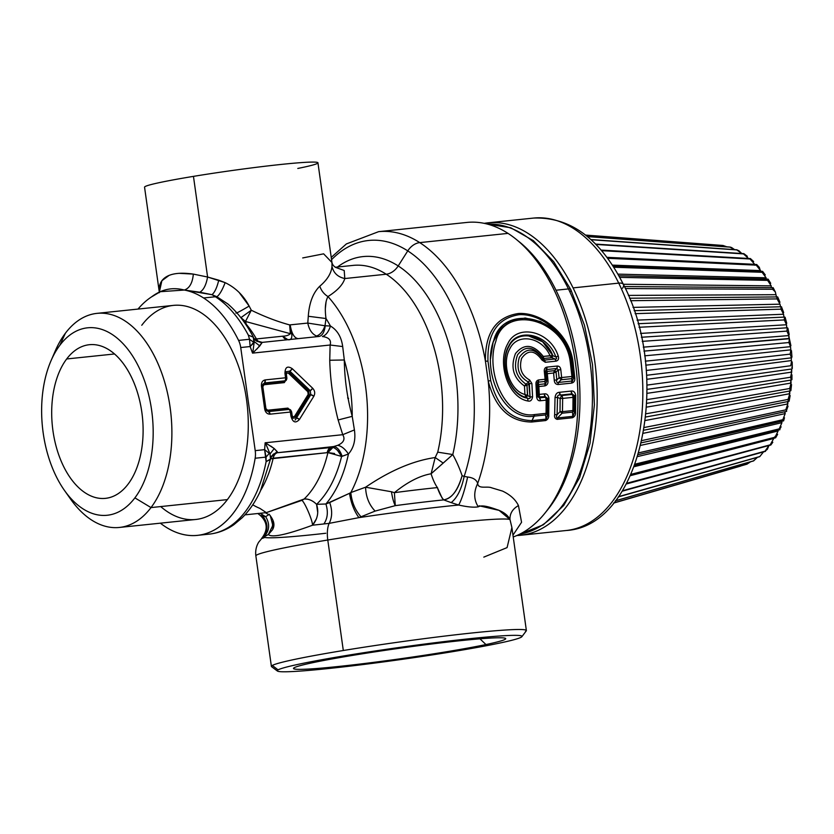 <?xml version="1.0" encoding="UTF-8"?>
<svg xmlns="http://www.w3.org/2000/svg" width="834" height="834" viewBox="0 0 834 834"><rect width="100%" height="100%" fill="white"/><g stroke="black" fill="none" stroke-linecap="round" stroke-linejoin="round"><path stroke-width="1.25" d="M517.945 240.765A156.041 91.396 84 0 1 555.997 290.222A156.041 91.396 84 0 1 546.218 511.534A156.041 91.396 -96 0 0 555.997 290.222A156.041 91.396 -96 0 0 517.945 240.765M487.223 224.054A156.041 91.396 84 0 1 568.454 288.918L555.997 290.222L568.454 288.918A156.041 91.396 84 0 1 588.012 443.688A156.041 91.396 84 0 1 519.613 534.229A156.041 91.396 -96 0 0 588.012 443.688A156.041 91.396 -96 0 0 568.454 288.918A156.041 91.396 -96 0 0 487.223 224.054L510.762 227.765L533.353 240.651L553.713 261.699L570.821 289.638A5.15 2.221 153.8 0 0 568.454 288.918A5.15 2.221 -26.2 0 1 570.821 289.638A5.15 2.221 153.8 0 1 570.352 291.473M791.466 357.828L646.569 375.279L791.466 357.828L791.153 360.601L791.466 357.828L790.194 354.127L790.841 349.832L790.486 346.663L790.841 349.832L645.745 365.177L790.841 349.832L790.194 354.127L646.225 370.452L790.194 354.127M791.257 371.63L791.747 368.972L791.695 372.12L647.048 393.335L791.695 372.12L791.257 371.63M790.674 382.483L790.861 380.127L791.091 383.056L646.548 407.117L791.091 383.056L790.674 382.483M789.412 393.043L789.746 390.76L789.788 393.69L645.297 420.482L789.788 393.69L789.412 393.043M787.484 403.197L787.963 401.008L787.828 403.906L643.358 433.284L787.828 403.906L787.484 403.197M784.898 412.82L784.857 411.746L785.201 413.591L640.793 445.346L785.201 413.591L784.898 412.82M781.708 421.827L781.958 422.65L637.687 456.532L781.958 422.65L781.708 421.827M766.102 279.088L766.123 277.805L766.102 279.088M771.262 287.667L771.231 285.864L771.262 287.667M776.642 297.477L775.307 291.91L772.597 289.273L772.607 288.303L772.597 289.273L625.364 288.564L772.597 289.273L775.307 291.91A5.15 2.221 -26.2 0 1 775.453 292.129A5.15 2.221 153.8 0 0 775.307 291.91L776.642 297.477M780.593 307.048L780.009 304.181L780.593 307.048M783.981 317.149L783.564 314.241L783.981 317.149M786.754 327.668L786.514 324.749L786.754 327.668M788.891 338.5L788.839 335.591L789.371 338.729L643.931 351.114L788.891 338.5M791.956 357.098L791.456 350.655M791.153 360.601L646.777 379.303L791.153 360.601M791.612 361.007L790.736 365.73L792.196 362.06L792.3 368.451L791.82 367.158M792.3 368.451L791.747 368.972M791.935 374.8L791.935 379.668M791.497 380.002L646.757 403.333M791.091 383.056L789.683 388.508L791.549 384.63M789.788 393.69L788.078 399.423L790.152 395.545L789.12 401.217M787.828 403.906L785.784 409.859L788.047 406.085L786.431 410.724M784.471 417.751L783.616 420.847L638.271 454.624M782.938 420.148L638.802 452.82L782.824 419.7L785.201 413.591M781.093 426.799L779.644 429.354M777.924 430.104L778.132 430.969L634.174 466.686L778.132 430.969L777.924 430.104M777.622 434.295L775.651 437.777M775.047 436.422L775.047 437.204L631.015 474.337L775.047 437.204L775.047 436.422M773.598 437.569L773.754 438.465L630.431 475.651L773.754 438.465L773.598 437.569M772.805 442.249L770.835 445.002L626.678 483.282L770.418 444.783M767.374 449.286L765.059 451.163L767.374 449.286L768.938 445.533L765.059 451.163L622.372 490.788L765.143 451.225M763.506 451.892L759.743 456.646L618.463 496.689L759.44 456.646M615.336 500.89L753.582 460.848M753.571 460.931L757.418 457.324L753.331 460.962L615.409 500.796L753.373 460.973M746.962 464.152L750.558 461.817L746.962 464.152L613.657 502.965L747.118 464.1M740.602 466.102L613.543 503.111L740.602 466.102M723.047 245.477L726.841 246.822L723.047 245.477L585.541 235.084L723.047 245.477M731.595 247.552L734.618 249.627L729.938 247.093L587.386 236.585L730.303 247.166M736.776 249.908L738.841 250.68L741.77 253.515L736.776 249.908L590.993 239.723L736.776 249.908M748.473 258.457L743.49 253.89L595.883 244.435L743.897 253.672L747.316 256.288M754.749 265.233L754.707 264.326L754.749 265.233M753.665 261.574L750.402 258.571L601.064 250.085M754.707 264.326L606.891 257.32L754.707 264.326L749.995 258.988L601.564 250.659L750.444 258.582M606.975 257.425L756.709 264.514M756.229 265.139L607.621 258.29L756.229 265.139L760.587 270.602L612.385 265.118L760.587 270.602L760.577 271.488L759.326 267.391L756.699 264.503M765.278 274.949L762.61 271.384L612.98 266.036M617.931 274.136L766.123 277.805L617.931 274.136M618.859 275.783L768.114 279.14L770.71 283.331M623.311 284.269L771.231 285.864L623.311 284.269M775.307 291.91L773.139 287.678L624.426 286.552M628.388 295.403L775.881 294.694L628.388 295.403M779.946 302.252L777.09 298.906L777.111 297.321L777.09 298.906L630.535 300.709L777.09 298.906L780.009 304.181L633.006 307.392L780.009 304.181M777.736 297.227L777.111 297.321M783.658 312.573L781.239 308.684M781.708 307.412L783.658 312.562M637.082 320.12L783.564 314.241L637.082 320.12M784.471 317.191L785.117 317.316L786.743 323.331L784.304 319.933L784.471 317.191L784.304 319.933L639.032 327.262L784.304 319.933L786.514 324.749L640.533 333.423L786.514 324.749M789.193 334.601L787.89 328.169L787.244 327.804L786.952 331.098L787.421 327.772L641.377 337.259M643.285 347.152L788.839 335.591L643.285 347.152M790.913 345.703L788.922 342.534L789.371 338.729L790.913 345.703M645.308 361.164L790.486 346.663L645.308 361.164M790.736 365.73L646.986 385.099L790.736 365.73M791.695 372.12L790.569 377.239L646.913 399.601L790.569 377.239L791.33 379.97M789.683 388.508L646.016 413.779L789.683 388.508L790.236 390.698M788.078 399.423L644.328 427.488L788.078 399.423L788.453 401.05M785.784 409.859L641.899 440.56L785.784 409.859M781.958 422.65L779.237 428.853L635.122 464.142L779.237 428.853L779.926 429.698L634.611 465.528M778.132 430.969L775.047 437.204M773.754 438.465L770.303 444.668M626.303 484.001L770.845 444.991M762.109 272.301L613.751 267.234L762.109 272.301L766.123 277.805M767.614 280.016L619.735 277.368L767.593 280.37L771.231 285.864M781.072 306.985L780.999 309.164L635.112 313.657L780.999 309.164L783.564 314.241M786.952 331.098L642.222 341.367L786.952 331.098L788.839 335.591M788.922 342.534L644.63 355.816L788.922 342.534L790.486 346.663M618.724 283.122A157.073 92.001 -96 0 0 533.593 218.07A157.073 92.001 84 0 1 618.724 283.122A10.3 4.441 -26.2 0 1 623.457 284.561A10.3 4.441 153.8 0 0 618.724 283.122L573.062 287.886A157.073 92.001 -96 0 0 487.932 222.834A157.073 92.001 -96 0 0 484.231 223.356A157.073 92.001 84 0 1 573.062 287.886L618.724 283.122A157.073 92.001 84 0 1 637.874 441.509A157.073 92.001 84 0 1 566.213 530.507A157.073 92.001 -96 0 0 637.874 441.509A157.073 92.001 -96 0 0 618.724 283.122M622.508 288.23A10.3 4.441 153.8 0 0 623.457 284.561C600.428 238.951 570.477 216.788 533.593 218.07L487.932 222.834M516.83 535.532A157.073 92.001 -96 0 0 520.552 535.272A157.073 92.001 -96 0 0 592.213 446.284A157.073 92.001 -96 0 0 573.062 287.886A157.073 92.001 84 0 1 591.587 449.13A157.073 92.001 84 0 1 516.83 535.532M347.622 397.86L348.602 398.423L347.622 397.86M348.028 398.725L348.602 398.423L348.028 398.725M508.031 233.384L419.742 242.611A159.648 93.512 -96 0 0 378.615 231.664A159.648 93.512 84 0 1 419.742 242.611L508.031 233.384A159.648 93.512 84 0 1 577.91 394.982A159.648 93.512 84 0 1 513.223 536.971A159.648 93.512 -96 0 0 562.147 483.96A159.648 93.512 -96 0 0 539.233 264.451A159.648 93.512 -96 0 0 508.031 233.384A159.648 93.512 84 0 0 466.904 222.438L378.615 231.664L346.391 243.924L331.234 257.393M512.973 535.157L521.563 522.282L518.456 505.581C515.548 499.587 510.252 494.76 502.568 491.101L491.57 487.796C487.223 485.888 478.163 489.464 477.684 483.439A159.648 93.512 -96 0 0 488.234 381.169C495.448 408.222 509.928 421.837 531.685 422.014L545.634 420.555C547.875 419.481 548.918 417.73 548.73 415.301L548.897 398.152C548.24 394.899 546.697 393.481 544.258 393.888L539.285 394.409L538.879 386.528L544.873 385.902C547.187 385.245 548.23 383.546 547.99 380.804L547.302 373.674L553.588 373.017L554.256 380.148C554.433 382.9 555.694 384.359 558.05 384.526L571.686 383.098C574.011 382.452 575.043 380.752 574.803 378L573.031 362.133C569.758 334.215 541.527 311.947 518.373 313.511C496.022 316.972 485.044 332.849 485.419 361.143A159.648 93.512 -96 0 0 419.742 242.611A15.45 11.332 122.8 0 0 407.763 250.888A151.924 88.988 -96 0 0 331.557 259.687A151.924 88.988 84 0 1 407.763 250.888A15.45 11.332 -57.2 0 1 419.742 242.611A159.648 93.512 84 0 1 485.419 361.143L488.234 381.169A159.648 93.512 84 0 1 477.684 483.439C478.163 489.464 487.223 485.888 491.57 487.796L502.568 491.101C510.262 494.76 515.548 499.587 518.456 505.581L521.563 522.282L512.973 535.157M559.437 392.303C557.018 392.397 555.548 394.128 555.037 397.505L554.652 414.686C554.214 417.177 555.048 418.731 557.164 419.356L572.458 417.751C574.699 416.687 575.731 414.936 575.554 412.507L575.71 395.347C575.064 392.095 573.511 390.677 571.081 391.083L559.437 392.303L560.448 395.066C558.384 394.753 557.414 395.535 557.55 397.422L555.037 397.505C555.548 394.138 557.008 392.397 559.437 392.303L571.081 391.083C573.511 390.677 575.064 392.095 575.71 395.347L575.554 412.507C575.731 414.936 574.699 416.687 572.458 417.751L557.164 419.356C555.048 418.731 554.214 417.177 554.652 414.686L555.037 397.505L557.55 397.422L557.081 414.717L554.652 414.686L557.081 414.717C556.153 416.719 556.299 417.803 557.508 417.949L557.164 419.356A3.086 1.814 84 0 1 557.508 417.949L572.802 416.354A3.086 1.814 -96 0 0 572.458 417.751L574.303 412.913L575.554 412.507L574.303 412.913L574.459 395.65L575.71 395.347L574.459 395.65L572.093 393.846L571.081 391.083A3.086 1.814 -96 0 0 572.093 393.846L560.448 395.066A3.086 1.814 84 0 1 559.437 392.303M483.814 557.122L507.082 547.604L511.899 527.526L526.379 630.556A128.749 6.328 172 0 0 343.306 650.51A128.749 6.328 172 0 0 272.301 665.449A128.749 6.328 172 0 0 271.394 666.387L255.861 555.903A128.749 6.328 -8 0 1 327.783 540.025A128.749 6.328 172 0 0 255.861 555.903C255.246 550.94 256.184 546.364 258.676 542.194L262.554 537.534L268.371 534.511C271.644 537.92 286.364 534.823 312.531 525.212L329.149 523.366A20.6 8.84 80.7 0 0 327.783 540.025L343.306 650.51L327.783 540.025A128.749 6.328 -8 0 1 509.97 519.488C509.782 513.546 512.608 508.917 518.456 505.581C512.608 508.917 509.782 513.546 509.97 519.488C508.073 515.558 504.236 512.43 498.451 510.095C493.791 508.677 482.834 504.049 478.299 506.811C473.785 499.858 473.576 492.06 477.684 483.439C476.516 479.8 473.17 477.663 467.634 477.017L464.163 476.412A151.924 88.988 -96 0 0 407.763 250.888L398.204 265.942A136.474 79.939 -96 0 0 337.478 267.026A136.474 79.939 84 0 1 398.204 265.942L407.763 250.888A151.924 88.988 84 0 1 464.163 476.412L467.634 477.017C473.17 477.663 476.516 479.8 477.684 483.439C473.576 492.06 473.785 499.858 478.299 506.811C474.014 507.614 467.478 507.02 458.69 505.029C467.478 507.02 474.014 507.614 478.299 506.811M531.685 422.014C509.928 421.848 495.448 408.233 488.234 381.169L490.673 380.492C497.252 406.836 511.044 420.211 532.029 420.607L531.685 422.014A3.086 1.814 84 0 1 532.029 420.607L545.978 419.148A3.086 1.814 -96 0 0 545.634 420.555L531.685 422.014M548.73 415.301C548.908 417.73 547.875 419.481 545.634 420.555L547.49 415.718L548.73 415.301L547.49 415.718L547.646 398.454L548.897 398.152L548.73 415.301M548.897 398.152L547.646 398.454L545.269 396.65L544.258 393.888C546.697 393.481 548.24 394.899 548.897 398.152M534.187 416.124A3.086 1.814 -96 0 0 534.542 414.561L546.061 413.362A3.086 1.814 84 0 1 545.707 414.915L545.978 419.148L545.707 414.915L534.187 416.124C503.527 421.566 481.562 371.589 493.811 340.22C503.465 302.304 565.692 316.44 571.561 362.102L573.542 378.188L573.187 376.301L573.542 378.188L572.041 381.023L571.592 378.667L572.041 381.023L558.405 382.452L561.282 379.741L558.405 382.452C556.799 382.764 556.257 381.93 556.799 379.939L559.082 377.771L556.799 379.939L556.059 371.974L554.579 370.609L555.903 372.027L553.588 373.017L554.527 370.65L547.021 371.432L547.302 373.674L545.968 373.059L547.01 371.401L545.947 373.027L546.729 380.982L546.374 379.105L546.729 380.982L545.217 383.828L544.779 381.472L545.217 383.828L538.649 384.516L538.879 386.528L537.617 386.027L538.66 384.505L537.565 385.954L538.628 384.422L538.232 382.149L544.779 381.472L546.374 379.105L545.561 371.276L545.947 373.027L547.01 371.401L546.604 369.545L556.904 368.472L554.579 370.609L556.059 371.974L558.269 369.952L559.082 377.771L561.282 379.741L571.592 378.667L573.187 376.301L571.561 362.102L570.289 362.164C565.066 318.327 504.507 303.805 495.938 341.043C485.044 371.088 504.81 419.45 534.542 414.561L532.029 420.607L534.187 416.124L545.707 414.915L547.312 412.976L547.438 399.84L545.175 397.276L539.483 397.87L538.055 395.577L539.369 396.859L539.285 394.409L544.258 393.888A3.086 1.814 -96 0 0 545.269 396.65L539.369 396.859L545.269 396.65L547.646 398.454L547.49 415.718L545.978 419.148L532.029 420.607C511.044 420.2 497.252 406.836 490.673 380.492L488.234 381.169L485.419 361.143C485.044 332.849 496.022 316.972 518.373 313.511C541.537 311.947 569.758 334.215 573.031 362.133L574.803 378C575.043 380.752 574.011 382.452 571.686 383.098L558.05 384.526C555.705 384.359 554.433 382.9 554.256 380.148L553.588 373.017L547.302 373.674L547.99 380.804C548.23 383.557 547.187 385.256 544.873 385.902L538.879 386.528L539.285 394.409L538.066 395.441L537.565 385.954L538.879 386.528L538.66 384.516L545.217 383.828A3.086 1.814 -96 0 0 544.873 385.902L546.729 380.982L547.99 380.804L546.729 380.982L545.947 373.027L547.302 373.674L547.021 371.432L554.527 370.65L553.588 373.017L556.059 371.974L556.799 379.939L554.256 380.148L556.799 379.939C556.268 381.93 556.799 382.764 558.405 382.452L558.05 384.526A3.086 1.814 84 0 1 558.405 382.452L572.041 381.023A3.086 1.814 -96 0 0 571.686 383.098L573.542 378.188L574.803 378L573.542 378.188L571.759 362.196L573.031 362.133L571.759 362.196C568.684 335.393 541.568 313.261 519.019 314.699C497.491 318.234 487.139 333.725 487.963 361.164L485.419 361.143L487.963 361.164L490.673 380.492L487.963 361.164C487.139 333.725 497.491 318.234 519.019 314.699C541.558 313.261 568.684 335.393 571.759 362.196L565.879 344.869L554.891 330.817L540.568 321.559L525.191 318.025L511.096 320.631L500.098 329.044L493.102 342.284L490.486 358.943M479.143 505.79L499.107 510.377L509.97 519.488L511.899 527.515M525.472 631.484A128.749 6.328 172 0 0 526.379 630.556M509.97 519.488A128.749 6.328 172 0 0 327.783 540.025A20.6 8.84 -99.3 0 1 329.149 523.366L358.912 517.643A118.449 5.828 -8 0 1 458.69 505.029C461.807 499.285 464.788 489.944 467.634 477.017C464.788 489.944 461.807 499.285 458.679 505.029L451.173 502.61C457.188 497.846 461.515 489.11 464.163 476.412L462.109 475.672C459.638 468.416 456.532 461.379 452.789 454.551A136.474 79.939 -96 0 0 398.204 265.942A15.45 11.332 -57.2 0 1 386.225 274.219A128.749 75.414 -96 0 0 353.063 265.4A128.749 75.414 84 0 1 386.225 274.219A15.45 11.332 122.8 0 0 398.204 265.942A136.474 79.939 84 0 1 452.789 454.551C456.532 461.379 459.638 468.416 462.109 475.672L464.163 476.412C461.515 489.11 457.188 497.846 451.173 502.61L458.679 505.029A118.449 5.828 172 0 0 358.912 517.643L329.149 523.366L312.531 525.212C286.364 534.823 271.644 537.92 268.371 534.511L272.468 529.798L268.371 534.511L261.918 538.055C268.11 529.83 267.547 522.272 260.218 515.381L262.908 516.371C268.444 523.669 268.319 530.726 262.554 537.534C260.823 538.785 261.563 538.764 264.774 537.461A118.449 5.828 172 0 0 325.771 533.26M547.312 412.976L547.49 415.718L547.312 412.976L545.707 414.915A3.086 1.814 -96 0 0 546.061 413.362A3.086 0.594 1.9 0 0 547.312 412.976L546.061 413.362L546.187 400.143A3.086 1.814 -96 0 0 545.175 397.276L547.438 399.84L547.646 398.454L547.312 412.976M539.285 394.409L539.369 396.859L538.066 395.441L539.285 394.409M538.055 395.577L537.232 384.047L538.055 395.577L539.483 397.87L545.175 397.276A3.086 1.814 84 0 1 546.187 400.143L540.495 400.737A3.086 1.814 -96 0 0 539.483 397.87L537.888 396.828L538.055 395.577M562.648 398.423L573.01 397.349L572.885 410.557L562.47 411.642L562.648 398.423A3.086 1.814 -96 0 0 561.636 395.556L571.999 394.472A3.086 1.814 84 0 1 573.01 397.349A3.086 1.814 -96 0 0 571.999 394.472L574.261 397.047L573.01 397.349L574.261 397.047L574.126 410.182L572.885 410.557A3.086 0.594 1.9 0 0 574.126 410.182L572.531 412.121A3.086 1.814 -96 0 0 572.885 410.557A3.086 1.814 84 0 1 572.531 412.121L562.116 413.205A3.086 1.814 -96 0 0 562.47 411.642A3.086 1.814 84 0 1 562.116 413.205L560.021 411.652A3.086 0.584 2.2 0 0 562.47 411.642L572.885 410.557L573.01 397.349L562.648 398.423L562.47 411.642L560.021 411.652L560.146 398.516L557.55 397.422C557.414 395.535 558.384 394.753 560.448 395.066L561.636 395.556L560.146 398.516L560.021 411.652L557.081 414.717L557.55 397.422L560.146 398.516L561.636 395.556L560.448 395.066L572.093 393.846L574.459 395.65L574.303 412.913L572.802 416.354L557.508 417.949C556.299 417.792 556.153 416.719 557.081 414.717L560.021 411.652L562.116 413.205L557.508 417.949L562.116 413.205L572.531 412.121L572.802 416.354L572.531 412.121L574.126 410.182L574.303 412.913L574.459 395.65L574.261 397.047L572.093 393.846L571.999 394.472L561.636 395.556A3.086 1.814 84 0 1 562.648 398.423L560.177 398.516M252.765 504.799A108.149 63.342 -96 0 0 259.843 508.354L266.338 512.629L301.95 500.337C305.015 502.766 312.635 520.656 312.531 525.212C317.65 519.019 318.995 512.066 316.576 504.341L325.896 503.986C328.315 511.701 327.658 518.341 323.926 523.908C327.658 518.341 328.315 511.701 325.896 503.986L329.691 502.537C332.464 510.356 332.286 517.299 329.149 523.366C332.286 517.299 332.464 510.356 329.691 502.537L349.529 493.301C350.947 502.787 354.075 510.908 358.912 517.643L375.112 511.086L395.285 505.644A105.574 5.192 -8 0 1 443.678 499.889L451.173 502.61L443.678 499.889C451.517 498.795 457.668 490.726 462.109 475.672C458.085 490.267 451.945 498.336 443.678 499.889A105.574 5.192 172 0 0 395.285 505.644L375.112 511.086L358.912 517.643C354.075 510.908 350.947 502.787 349.529 493.301L325.896 503.986L316.576 504.341L317.671 512.253M262.554 537.534C268.319 530.726 268.444 523.669 262.908 516.371L265.671 516.663L269.372 514.276L265.671 516.663L260.218 515.381L257.883 513.515M272.645 521.657L272.395 528.058M264.18 536.481C269.559 530.57 270.06 523.961 265.671 516.663A121.024 70.88 84 0 1 262.012 514.474A15.45 11.332 122.8 0 0 262.908 516.371A15.45 11.332 -57.2 0 1 262.012 514.474A121.024 70.88 -96 0 0 265.671 516.663M277.399 671.036L271.592 666.679A128.749 6.328 -8 0 1 272.301 665.449A128.749 6.328 -8 0 1 343.306 650.51A128.749 6.328 -8 0 1 526.264 630.879L521.886 636.676A123.599 6.078 172 0 0 409.504 646.058A123.599 6.078 172 0 0 278.076 669.869L272.301 665.449L278.076 669.869A123.599 6.078 172 0 0 277.399 671.036A123.599 6.078 172 0 0 395.712 660.247A123.599 6.078 172 0 0 521.125 637.259A123.599 6.078 172 0 0 521.886 636.676M443.208 463.099L452.789 454.551L437.735 452.153A128.749 75.414 -96 0 0 386.225 274.219L344.807 278.546L344.202 270.497L335.497 267.349L344.202 270.497L344.807 278.546L386.225 274.219A128.749 75.414 84 0 1 437.735 452.153L452.789 454.551L431.105 473.775L443.208 463.099L435.181 457.543L443.208 463.099M437.485 487.515L437.37 487.598C434.91 483.96 432.815 479.352 431.105 473.775L435.181 457.543L437.735 452.153L435.181 457.543C413.216 460.702 390.02 470.595 365.584 487.212C365.928 496.866 369.108 504.82 375.112 511.086C369.108 504.82 365.928 496.866 365.584 487.212L391.459 491.758C392.439 498.054 393.711 502.683 395.285 505.644L394.388 492.665A97.849 4.816 -8 0 1 437.37 487.598C439.153 492.831 441.259 496.928 443.678 499.889L442.99 499.222M571.561 362.102L573.187 376.301L571.926 376.468L573.187 376.301L571.592 378.667A3.086 1.814 -96 0 0 571.926 376.468A3.086 1.814 84 0 1 571.592 378.667L561.282 379.741A3.086 1.814 -96 0 0 561.626 377.541A3.086 1.814 84 0 1 561.282 379.741L559.082 377.771L561.626 377.541L559.082 377.771L558.269 369.952L560.813 369.66L561.626 377.541L571.926 376.468L570.289 362.164L571.446 362.092M547.438 399.84L546.187 400.143L546.061 413.362L534.542 414.561C504.81 419.45 485.044 371.088 495.938 341.043C504.507 303.805 565.066 318.327 570.289 362.164L571.926 376.468L561.626 377.541L560.813 369.66C560.438 367.252 559.239 366.043 557.216 366.043A3.086 1.814 84 0 1 556.904 368.472L546.604 369.545L547.01 371.401L545.947 373.027L545.561 371.276L546.374 379.105L544.779 381.472L538.232 382.149L538.628 384.422L537.565 385.954L537.232 384.015M537.304 382.587L538.232 382.149A3.086 1.814 -96 0 0 538.576 379.95L545.113 379.262A3.086 1.814 84 0 1 544.779 381.472A3.086 1.814 -96 0 0 545.113 379.262L546.374 379.105L545.113 379.262L544.3 371.391L545.561 371.255M546.593 369.535L546.604 369.545A3.086 1.814 -96 0 0 546.916 367.116C544.967 367.544 544.091 368.962 544.3 371.391L545.113 379.262L538.576 379.95C536.648 380.481 535.782 381.92 535.97 384.234L536.637 397.099L537.888 396.828L536.637 397.099L535.97 384.234L537.232 384.047L537.888 396.828L539.483 397.87L540.495 400.737L546.187 400.143M546.916 367.116L557.216 366.043L546.916 367.116L545.561 371.276L544.3 371.391C544.091 368.962 544.967 367.544 546.916 367.116M556.059 371.974L554.579 370.609L556.924 368.461L557.216 366.043C559.239 366.053 560.438 367.262 560.813 369.66L558.269 369.952L556.059 371.974M316.43 518.842L312.531 525.212C312.635 520.656 305.015 502.766 301.95 500.337L304.097 499.045C308.549 498.742 312.708 500.504 316.576 504.341A115.353 67.564 -96 0 0 341.596 456.427L348.435 454.019A121.024 70.88 84 0 1 325.896 503.986A121.024 70.88 -96 0 0 348.435 454.019C353.856 447.754 355.837 439.716 354.408 429.927L352.229 416.343A121.024 70.88 -96 0 0 344.306 359.986L342.691 346.558C341.398 336.978 337.311 330.128 330.452 326.031A121.024 70.88 -96 0 0 326 318.525L325.719 316.253M268.371 534.511L272.833 525.357L270.268 515.558M270.81 457.512L277.19 451.642L271.446 456.177L277.68 452.393L274.23 448.556L270.049 453.946L264.628 449.662L255.214 450.641L240.724 347.538L250.137 346.548L252.535 353.116L330.128 345.015C331.484 340.189 328.909 337.353 322.404 336.529C325.886 335.32 328.575 331.817 330.452 326.031C337.311 330.128 341.398 336.978 342.691 346.558L330.128 345.015L329.743 360.246C330.295 380.387 333.1 400.299 338.135 419.971C333.1 400.299 330.295 380.387 329.743 360.246L344.306 359.986C344.557 379.032 347.194 397.828 352.229 416.343C347.194 397.828 344.557 379.032 344.306 359.986L329.743 360.246L330.128 345.015L342.691 346.558L344.306 359.986A121.024 70.88 84 0 1 352.229 416.343L338.135 419.971L342.732 434.691L265.139 442.791L264.628 449.662L266.119 461.629A123.599 72.391 84 0 1 209.23 534.125A123.599 72.391 -96 0 0 266.119 461.629L270.445 459.107L270.049 453.946L265.952 444.209L266.453 443.5L265.139 442.791L342.732 434.691L338.135 419.971L352.229 416.343L354.408 429.927L342.732 434.691C345.391 439.132 343.712 442.687 337.687 445.335C343.712 442.687 345.391 439.132 342.732 434.691L354.408 429.927C355.837 439.716 353.845 447.754 348.435 454.019C345.026 448.911 341.45 446.013 337.687 445.335L333.652 446.555L277.169 452.747L333.652 446.555L337.687 445.335C341.45 446.013 345.026 448.911 348.435 454.019L342.169 456.313C339.907 450.131 337.072 446.878 333.652 446.555L331.171 447.118L333.016 447.358L277.169 452.747A10.3 6.036 -96 0 0 273.187 458.21A10.3 6.036 84 0 1 277.169 452.747L331.171 447.118A10.3 6.036 -96 0 0 327.189 452.581L331.171 447.118L333.652 446.555C337.072 446.878 339.907 450.131 342.169 456.313L341.596 456.427A115.353 67.564 84 0 1 316.576 504.341A14.418 10.654 46.4 0 0 304.097 499.045A108.149 63.342 -96 0 0 327.918 452.591L270.518 458.867A10.3 4.222 -167 0 1 273.187 458.21A108.149 63.342 84 0 1 260.813 490.152A108.149 63.342 -96 0 0 273.187 458.21L327.918 452.591A108.149 63.342 84 0 1 304.097 499.045L266.307 512.629M325.333 308.695L326.073 301.752M327.971 296.56A128.749 75.414 84 0 1 350.812 492.571L349.529 493.301L350.812 492.571C351.771 502.172 355.18 510.252 361.028 516.799C355.18 510.252 351.771 502.172 350.812 492.571L365.584 487.212L350.812 492.571A128.749 75.414 -96 0 0 327.971 296.56C337.332 290.68 342.941 284.675 344.807 278.546C342.941 284.675 337.332 290.68 327.971 296.56C325.333 301.408 324.676 308.726 326 318.525A121.024 70.88 84 0 1 330.452 326.031L324.999 325.76L326 318.525L308.288 316.263C309.216 302.836 313.052 292.817 319.797 286.198C321.319 290.701 324.04 294.152 327.971 296.56C324.04 294.152 321.319 290.701 319.797 286.198C327.251 279.87 331.317 273.291 331.984 266.463L331.953 262.512L323.634 253.838L302.711 257.935M260.208 513.264A121.024 70.88 -96 0 0 262.012 514.474L261.532 513.129L262.012 514.474A121.024 70.88 84 0 1 260.208 513.264M442.166 498.2L437.37 487.598A97.849 4.816 172 0 0 394.388 492.665C407.43 482.073 419.658 475.766 431.105 473.775C432.815 479.352 434.91 483.96 437.37 487.598M536.637 397.099C537.179 399.861 538.462 401.081 540.495 400.737C538.462 401.081 537.179 399.861 536.637 397.099M528.058 401.018C530.455 401.602 531.967 400.205 532.582 396.838L531.884 383.473L529.632 380.002C521.511 375.456 518.842 368.232 521.636 358.328C527.964 349.456 534.75 350.03 541.996 360.059L545.3 362.269L555.997 361.153C558.311 360.559 559.061 358.86 558.259 356.066C550.075 330.639 516.976 323.331 507.739 343.817C496.928 362.436 507.937 397.933 528.058 401.018L527.578 398.204C529.548 399.017 530.372 398.6 530.07 396.953L532.582 396.838C531.967 400.205 530.466 401.602 528.058 401.018C507.948 397.933 496.928 362.436 507.739 343.817C516.976 323.331 550.075 330.639 558.259 356.066C559.061 358.86 558.3 360.559 555.997 361.153L545.3 362.269L541.996 360.059C534.74 350.03 527.953 349.456 521.636 358.328C518.842 368.232 521.511 375.456 529.632 380.002L531.884 383.473L532.582 396.838L530.07 396.953L528.673 382.16L529.632 380.002L528.673 382.16C519.123 377.041 516.017 368.743 519.363 357.265C526.765 347.132 534.646 347.788 543.017 359.214L541.996 360.059L543.017 359.214L544.341 360.111L545.3 362.269A3.086 1.814 -96 0 0 544.341 360.111L555.037 358.995A3.086 1.814 84 0 1 555.997 361.153L555.037 358.995C556.82 359.12 557.081 358.432 555.819 356.942L558.259 356.066L555.819 356.942C547.865 333.537 517.466 327.418 508.865 345.776C498.576 362.78 509.105 395.785 527.578 398.204L528.058 401.018M537.232 384.047L535.97 384.234C535.782 381.92 536.648 380.481 538.576 379.95L537.232 384.047M558.269 369.952L556.904 368.472M337.603 450.516L341.596 456.427C339.282 451.736 336.425 448.713 333.016 447.358L327.918 452.591L334.59 453.508M391.459 491.758L365.584 487.212C390.01 470.595 413.216 460.712 435.181 457.543L431.105 473.775C419.669 475.766 407.43 482.073 394.388 492.665L391.459 491.758L394.388 492.665L395.285 505.644C393.711 502.683 392.439 498.054 391.459 491.758M335.883 267.506C333.756 266.348 332.443 264.68 331.953 262.512L331.984 266.463C333.569 273.01 337.843 277.044 344.807 278.546M531.175 383.536L529.34 383.682L530.07 396.953C530.372 398.6 529.548 399.017 527.578 398.204L526.254 397.401L527.682 395.514L530.07 396.953L527.484 395.368L526.984 385.298L529.34 383.682L526.984 385.298L526.025 384.078L528.673 382.16L529.34 383.682M331.984 266.463C331.307 273.291 327.251 279.87 319.797 286.198C313.042 292.817 309.216 302.836 308.288 316.263L307.788 323.071L289.659 324.916C277.18 321.517 264.388 316.628 251.305 310.238L249.147 306.078L239.149 292.463M159.357 292.505L144.553 187.17A87.549 4.306 -8 0 1 193.457 176.37L207.593 277.024L218.748 280.182C216.996 287.553 214.734 292.39 211.982 294.694L184.314 290.044A123.599 72.391 84 0 1 203.59 297.978A123.599 72.391 84 0 1 238.587 340.408L249.522 339.261L253.87 342.42L253.307 337.176L248.344 335.153A123.599 72.391 -96 0 0 215.401 296.748A10.3 7.558 -57.2 0 1 216.83 296.737L211.982 294.694C214.734 292.39 216.996 287.553 218.748 280.182L225.138 282.643C222.209 290.295 219.446 294.996 216.83 296.737L227.797 303.91L216.83 296.737C219.446 294.996 222.209 290.295 225.138 282.643L207.593 277.024L193.457 176.37A87.549 4.306 -8 0 1 317.942 162.807L331.953 262.512M199.785 292.213L211.982 294.694A123.599 72.391 84 0 1 215.401 296.748A123.599 72.391 -96 0 0 211.982 294.694L216.83 296.737A10.3 7.558 122.8 0 0 215.401 296.748L203.59 297.978A123.599 72.391 -96 0 0 184.314 290.044L160.368 291.692L151.423 296.967C161.619 289.221 172.586 286.917 184.314 290.044L199.785 292.213C203.506 290.138 206.113 285.082 207.593 277.024L193.332 274.094L179.008 273.323M169.166 275.345L161.89 280.714C166.988 274.052 177.475 271.842 193.332 274.094L207.593 277.024M341.596 456.427L327.918 452.591L333.016 447.358M257.06 348.914L262.22 342.378L319.088 336.456C322.383 335.633 324.426 332.068 325.229 325.771L330.452 326.031C328.575 331.817 325.886 335.32 322.404 336.529C328.898 337.353 331.484 340.189 330.128 345.015L252.535 353.116L252.118 351.948L252.931 351.583L254.255 341.617L252.931 351.583L252.118 351.948L250.137 346.548L249.522 339.261L238.587 340.408A123.599 72.391 -96 0 0 203.59 297.978L215.401 296.748A123.599 72.391 84 0 1 248.344 335.153L249.522 339.261L250.137 346.548L240.724 347.538A15.45 9.049 -96 0 0 238.587 340.408A15.45 9.049 84 0 1 240.724 347.538L255.214 450.641L264.628 449.662L265.056 444.022L265.952 444.209L265.056 444.022L265.139 442.791L265.952 444.209L265.139 442.791L266.453 443.5L265.952 444.209L270.049 453.946L274.23 448.556L270.664 446.002M266.734 410.849L268.579 411.569L288.866 409.452A3.086 1.814 84 0 1 290.378 412.048L291.66 411.996L292.254 416.218L290.972 416.27C292.807 422.484 295.632 423.547 299.427 419.46L313.824 396.275C315.294 393.419 314.918 390.739 312.698 388.269L292.296 368.722C287.469 365.532 285.03 367.148 284.967 373.549L285.562 377.781L265.275 379.897C262.47 380.481 261.198 382.535 261.449 386.048L264.68 408.983C265.4 412.444 267.203 414.175 270.091 414.164L290.378 412.048L290.972 416.27L290.378 412.048L270.091 414.164C267.203 414.175 265.4 412.444 264.68 408.983L261.449 386.048C261.198 382.535 262.47 380.481 265.275 379.897L285.562 377.781L284.967 373.549C285.03 367.148 287.469 365.532 292.296 368.722L312.698 388.269C314.918 390.739 315.294 393.419 313.824 396.275L299.427 419.46A3.086 1.387 -148.1 0 0 296.393 417.855L310.801 394.68A3.086 1.387 31.9 0 1 313.824 396.275L310.801 394.68L310.238 390.677L312.698 388.269A3.086 1.168 133.8 0 1 310.238 390.677L289.825 371.13A3.086 1.168 -46.2 0 0 292.296 368.722L289.825 371.13L286.187 371.724M252.535 353.116L253.609 352.167L252.535 353.116L252.931 351.583L252.535 353.116M255.736 340.522L262.22 342.378L259.812 345.933L253.609 352.167L252.931 351.583L253.609 352.167M319.088 336.456L316.472 336.008L319.088 336.456L262.22 342.378L298.197 338.625M287.49 339.74A10.3 6.036 -96 0 1 282.705 336.196L256.424 338.938L282.705 336.196C286.271 336.06 288.814 335.226 290.347 333.683L245.488 321.465L251.305 310.238C264.388 316.628 277.18 321.517 289.659 324.916L290.347 333.683C288.814 335.226 286.26 336.06 282.705 336.196L287.949 339.719C290.941 340.199 292.223 338.208 291.785 333.725L289.659 324.916L307.788 323.071L308.288 316.263L326 318.525L324.999 325.76L307.788 323.071C309.122 329.659 312.02 333.975 316.472 336.008C320.079 334.893 322.925 331.473 324.999 325.76L325.229 325.771M526.025 384.078L525.931 384.151C515.902 376.885 513.129 367.075 517.622 354.721C525.42 345.193 533.729 346.204 542.538 357.744L543.017 359.214C534.646 347.788 526.765 347.132 519.363 357.265C516.017 368.743 519.123 377.041 528.673 382.16L526.025 384.078L526.984 385.298L527.672 395.514L526.254 397.391L527.578 398.204C509.094 395.785 498.586 362.78 508.865 345.776C517.466 327.418 547.875 333.548 555.819 356.942C557.081 358.432 556.82 359.12 555.037 358.995L544.341 360.111L543.017 359.214L542.538 357.744L543.81 358.516L544.341 360.111L543.799 358.495L551.785 357.661L555.037 358.995L551.868 357.692L552.838 355.649L555.819 356.942L552.838 355.649C545.029 334.288 517.309 328.627 508.948 346.475C499.285 362.853 508.5 393.606 526.254 397.401L527.484 395.368L524.92 394.461L524.482 385.996L526.984 385.298L524.482 385.996L526.025 384.078M290.159 324.864C291.671 333.704 294.381 338.291 298.291 338.614M225.138 282.643C235.522 287.657 243.528 295.465 249.147 306.078C239.504 311.739 235.136 313.991 236.043 312.823C235.136 313.991 239.504 311.739 249.147 306.078L251.305 310.238L245.488 321.465L246.27 324.238A108.149 63.342 84 0 1 256.424 338.938A10.3 6.036 -96 0 0 260.469 342.399A10.3 6.036 84 0 1 256.424 338.938A108.149 63.342 -96 0 0 246.27 324.238L245.488 321.465L240.87 317.681L251.305 310.238L240.932 317.629L245.488 321.465L290.347 333.683L291.785 333.725L290.347 333.683L289.659 324.916L291.785 333.725M184.314 290.044C189.516 288.272 192.529 282.955 193.332 274.094M159.325 292.192L161.89 280.714L159.325 292.192M159.377 292.682C158.668 288.126 159.502 284.133 161.89 280.714M273.083 454.363L277.68 452.393L273.521 454.061L271.05 456.886M277.169 452.747L273.312 454.217M270.623 458.179L271.446 456.177M266.453 443.5L274.23 448.556L277.19 451.642L270.831 457.449L270.414 459.409L266.119 461.629L266.077 457.095L255.152 458.241A123.599 72.391 84 0 1 165.58 526.89A123.599 72.391 84 0 1 160.368 523.179A123.599 72.391 -96 0 0 165.58 526.89A123.599 72.391 -96 0 0 197.418 535.355A123.599 72.391 -96 0 0 255.152 458.241A15.45 9.049 -96 0 0 255.214 450.641A15.45 9.049 84 0 1 255.152 458.241L266.077 457.095L264.628 449.662L270.049 453.946L270.445 459.107M138.006 309.08A123.599 72.391 84 0 1 151.423 296.967A123.599 72.391 -96 0 0 138.006 309.08M160.701 506.572A107.628 63.04 -96 0 0 227.39 499.608A107.628 63.04 -96 0 0 231.737 349.957A107.628 63.04 -96 0 0 141.77 325.26M253.724 337.895L254.255 341.617L259.812 345.933L254.255 341.617L250.137 346.548L252.671 344.015M286.166 373.549L284.967 373.549L286.25 373.496L286.198 371.63M286.719 379.126L286.656 379.293A3.086 2.752 21.7 0 0 286.76 377.771L285.562 377.781A3.086 1.814 84 0 1 284.853 380.846L264.566 382.962A3.086 1.814 -96 0 0 265.275 379.897L264.566 382.962L262.856 384.245M265.4 408.493L265.869 408.973L264.68 408.983L265.963 408.931L262.731 385.986L261.449 386.048L262.731 385.986L262.887 384.172M268.579 411.569L270.091 414.164A3.086 1.814 -96 0 0 268.579 411.569L268.11 411.089L288.866 409.452L290.93 410.391M290.972 416.27L292.171 416.26L292.797 418.22L296.393 417.855L299.427 419.46C295.632 423.547 292.807 422.484 290.972 416.27M261.991 342.586L256.83 341.283L254.975 339.772L261.907 342.847L254.975 339.772L253.713 337.895M307.788 323.071L324.999 325.76C322.925 331.473 320.079 334.893 316.472 336.008M542.538 357.744C533.729 346.204 525.42 345.193 517.622 354.721C513.129 367.075 515.902 376.885 525.931 384.151L524.482 385.996C513.275 377.917 510.283 367.106 515.495 353.553C524.148 343.17 533.406 344.129 543.268 356.41L542.538 357.744L543.268 356.41L543.81 358.516L542.538 357.744M528.12 335.727L542.6 341.742L552.838 355.649L551.868 357.692L552.629 355.659L543.268 356.41L550.033 355.711L551.785 357.661L543.81 358.495L543.268 356.41C533.406 344.129 524.148 343.17 515.495 353.553C510.283 367.106 513.275 377.917 524.482 385.996L524.92 394.461L526.254 397.391M550.033 355.711C542.048 336.926 517.653 332.839 510.043 348.362C501.151 362.863 509.282 390.562 524.92 394.461L527.484 395.368L525.92 397.026L524.92 394.461C509.272 390.552 501.151 362.863 510.043 348.362C517.653 332.839 542.048 336.926 550.033 355.711L552.629 355.659L551.785 357.661L550.033 355.711M246.27 324.238L245.676 324.28L246.27 324.238M253.724 337.906L253.109 336.665C245.999 323.269 237.565 312.354 227.797 303.91M97.015 313.355L173.409 305.38A107.628 63.04 84 0 1 241.745 376.52A107.628 63.04 84 0 1 227.39 499.608A107.628 63.04 84 0 1 195.761 519.478L119.377 527.453A107.628 63.04 -96 0 0 151.006 507.583L227.39 499.608L151.006 507.583A107.628 63.04 -96 0 0 165.351 384.495A107.628 63.04 -96 0 0 97.015 313.355A107.628 63.04 -96 0 0 65.386 333.235A107.628 63.04 -96 0 0 53.095 356.306M67.523 494.499A107.628 63.04 -96 0 0 119.377 527.453M253.87 342.42L249.522 339.261L248.344 335.153L253.307 337.176M269.424 453.133L266.077 457.095M289.752 370.984L289.648 372.756L308.643 390.938L307.819 391.74L308.194 394.409L307.819 391.74L308.643 390.938L289.648 372.756L289.825 371.13L310.238 390.677L308.643 390.938L309.206 394.941L308.194 394.409L294.788 415.968C293.516 417.375 292.578 417.021 291.973 414.905C292.578 417.021 293.516 417.375 294.788 415.968L295.799 416.5L294.788 415.968L308.194 394.409L309.206 394.941L308.643 390.938L310.238 390.677L310.801 394.68L309.206 394.941L295.799 416.5L292.38 416.917L295.799 416.5L296.393 417.855L295.799 416.5L309.206 394.941L310.801 394.68L296.289 418.241M289.648 372.756L286.208 373.121L289.648 372.756L288.835 373.559L289.648 372.756M264.566 382.962L264.263 383.713L284.55 381.597L286.271 380.273L284.55 381.597L284.853 380.846L284.55 381.597L264.263 383.713L264.566 382.962L284.853 380.846A3.086 2.752 21.7 0 0 286.656 379.293L284.853 380.846A3.086 1.814 -96 0 0 285.562 377.781L286.844 377.719L286.25 373.496M262.647 385.965L262.689 384.954M264.263 383.713L262.741 384.683L264.263 383.713L264.024 384.735A1.032 0.605 84 0 1 264.263 383.713M266.588 410.641L268.11 411.089L288.397 408.962L290.19 409.619L288.397 408.962L268.11 411.089L266.588 410.641M291.577 412.038L290.378 412.048A3.086 1.814 -96 0 0 288.866 409.452A3.086 2.856 135.6 0 1 290.816 410.265L291.66 411.996M295.955 419.085L295.059 420.065M256.424 338.938A10.3 5.067 -30.1 0 1 254.297 338.917L256.424 338.938M50.957 360.893L55.159 351.145A107.628 63.04 84 0 1 65.386 333.235A107.628 63.04 84 0 1 155.353 357.932A107.628 63.04 84 0 1 151.006 507.583A107.628 63.04 84 0 1 70.609 499.128L64.489 490.465A94.242 55.2 -96 0 0 134.889 497.867L151.006 507.583L134.889 497.867A94.242 55.2 -96 0 0 138.694 366.835A94.242 55.2 -96 0 0 59.912 345.203A94.242 55.2 -96 0 0 50.957 360.893A94.242 55.2 -96 0 0 64.489 490.465M65.386 333.235L59.912 345.203L65.386 333.235M307.819 391.74L288.835 373.559C287.209 372.454 286.396 372.986 286.396 375.164C286.396 372.986 287.209 372.454 288.835 373.559L307.819 391.74M284.311 382.618L264.024 384.735L262.752 386.788L264.024 384.735L284.311 382.618L286.865 378.521L284.55 381.597A1.032 0.605 -96 0 0 284.311 382.618M267.61 410.213L268.11 411.089A1.032 0.605 84 0 1 267.61 410.213L287.897 408.097A1.032 0.605 -96 0 0 288.397 408.962L287.897 408.097L267.61 410.213L265.796 408.493L267.61 410.213M134.889 497.867A94.242 55.2 84 0 1 56.107 476.235A94.242 55.2 84 0 1 59.912 345.203A94.242 55.2 84 0 1 138.694 366.835A94.242 55.2 84 0 1 134.889 497.867M128.123 484.095A77.249 45.244 -96 0 0 131.251 376.697A77.249 45.244 -96 0 0 66.678 358.964A77.249 45.244 -96 0 0 63.561 466.373A77.249 45.244 -96 0 0 128.123 484.095A77.249 45.244 84 0 1 105.428 498.367A77.249 45.244 84 0 1 56.378 447.305A77.249 45.244 84 0 1 66.678 358.964L114.539 353.97L66.678 358.964A77.249 45.244 84 0 1 89.384 344.703A77.249 45.244 84 0 1 138.423 395.764A77.249 45.244 84 0 1 128.123 484.095M291.504 411.558L287.897 408.097L291.504 411.558M485.951 644.546L479.967 638.823L485.951 644.546A107.117 5.265 -8 0 1 365.125 663.426A107.117 5.265 -8 0 1 293.62 668.201A107.117 5.265 -8 0 1 313.25 662.582A107.117 5.265 -8 0 1 429.093 644.317A107.117 5.265 -8 0 1 505.508 638.417A107.117 5.265 -8 0 1 485.951 644.546A107.117 5.265 172 0 0 461.212 640.595A107.117 5.265 172 0 0 313.25 662.582A107.117 5.265 172 0 0 337.989 666.533A107.117 5.265 172 0 0 485.951 644.546M521.125 637.259A123.599 6.078 -8 0 1 384.985 661.706A123.599 6.078 -8 0 1 278.076 669.869A123.599 6.078 -8 0 1 414.217 645.422A123.599 6.078 -8 0 1 521.125 637.259M297.801 168.447A87.549 4.306 172 0 0 299.573 162.734A87.549 4.306 172 0 0 193.457 176.37M519.592 534.24L543.32 524.815L563.721 505.456L579.567 477.705L589.992 443.417L594.402 404.844L592.515 364.562L584.478 325.281L570.821 289.638M791.539 384.63L790.872 390.635M730.167 247.072L731.262 247.437M777.715 296.987L779.936 302.242M647.048 389.374L791.893 368.972M645.693 417L790.705 390.823M643.9 430.198L789.027 401.31M641.398 442.791L786.66 411.36M630.556 475.38L775.641 437.777M622.091 491.236L765.466 451.35M618.296 496.928L759.68 456.678M613.657 502.975L747.024 464.142M585.541 235.084L723.088 245.477M587.313 236.522L730.104 247.062M590.806 239.546L737.037 249.804M595.539 244.091L743.834 253.651M629.545 298.228L777.622 296.925M634.132 310.665L781.521 306.756M638.093 323.728L784.804 317.076M520.552 535.272L566.213 530.507C642.284 525.952 671.61 376.228 623.457 284.561M562.147 483.96L563.763 480.207M539.233 264.451L541.589 267.787M265.129 512.691L269.643 514.974C274.157 520.552 275.095 525.493 272.468 529.798M353.063 265.4L335.289 267.255M266.338 512.629L244.956 514.859M159.325 291.973L159.085 292.494M197.418 535.355L209.23 534.125C218.018 533.166 226.212 530.028 233.812 524.732L242.11 517.81C249.387 510.627 255.485 501.714 260.396 491.059L270.414 459.409M265.963 408.931L266.244 410.349M292.254 416.218L292.797 418.22M256.83 341.283L262.21 342.388M286.271 380.273L286.844 377.719M290.816 410.265L290.19 409.619"/></g></svg>
